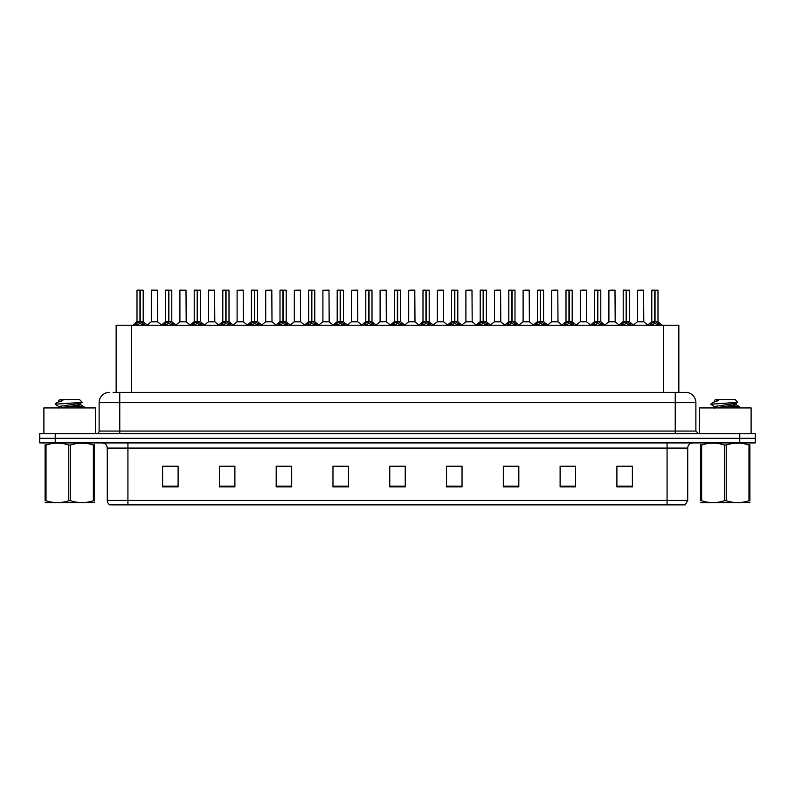<?xml version="1.0" encoding="UTF-8"?>
<svg xmlns="http://www.w3.org/2000/svg" width="795" height="795" viewBox="0 0 795 795"><rect width="100%" height="100%" fill="white"/><g stroke="black" fill="none" stroke-linecap="round" stroke-linejoin="round"><path stroke-width="1.19" d="M116.159 392.342L116.159 325.225L678.841 325.225L678.841 392.342M687.725 500.433L685.201 504.875L667.075 504.875L667.075 500.433L687.725 500.433L687.725 448.092A5.158 5.158 0 0 1 692.892 442.924M667.075 504.875L109.799 504.875A5.158 5.158 0 0 1 107.275 500.433L107.275 448.092C106.967 444.952 105.248 443.232 102.108 442.924M755.25 442.924L755.25 438.284L39.75 438.284L39.75 442.924L55.233 442.924L55.233 438.284L39.75 438.284L39.75 433.633L55.233 433.633L55.233 438.284L755.25 438.284L755.25 442.924L55.233 442.924M632.383 486.858L632.383 466.208L616.9 466.208L616.9 486.858L632.383 486.858M575.6 486.858L575.6 466.208L560.117 466.208L560.117 486.858L575.6 486.858M518.817 486.858L518.817 466.208L503.324 466.208L503.324 486.858L518.817 486.858M462.034 486.858L462.034 466.208L446.542 466.208L446.542 486.858L462.034 486.858M178.1 486.858L178.1 466.208L162.617 466.208L162.617 486.858L178.1 486.858M234.883 486.858L234.883 466.208L219.4 466.208L219.4 486.858L234.883 486.858M291.676 486.858L291.676 466.208L276.183 466.208L276.183 486.858L291.676 486.858M348.458 486.858L348.458 466.208L332.966 466.208L332.966 486.858L348.458 486.858M405.241 486.858L405.241 466.208L389.759 466.208L389.759 486.858L405.241 486.858M508.025 466.317L515.766 466.317M565.225 466.317L572.966 466.317M622.425 466.317L630.167 466.317M336.434 466.317L344.175 466.317M279.234 466.317L286.975 466.317M222.034 466.317L229.775 466.317M164.833 466.317L172.575 466.317M450.825 466.317L458.566 466.317M393.624 466.317L401.376 466.317M113.297 392.342L685.558 392.342A10.325 10.325 0 0 1 695.883 402.658L695.883 431.059L698.467 433.633M113.059 392.342L119.767 392.342L119.767 402.658L99.117 402.658L99.117 431.059A2.584 2.584 0 0 1 96.533 433.633M109.442 392.342A10.325 10.325 0 0 0 99.117 402.658M755.25 433.633L755.25 438.284L755.25 433.633L55.233 433.633M695.883 402.658L675.233 402.658L675.233 392.342L685.558 392.342M134.713 325.354L136.591 323.366L139.97 321.657L139.97 323.456L140.059 321.101L145.505 325.354M137.008 290.225L139.98 290.125L137.008 290.225L137.008 321.617L139.97 321.657M143.199 290.225L140.238 290.225L140.238 321.617L143.199 321.617L143.199 290.225L137.108 290.125M140.238 290.225L143.1 290.125M139.97 290.225L139.97 321.617L137.008 321.617L132.705 325.225M140.238 290.125L140.238 321.657M143.627 325.234L140.238 323.456M139.97 323.456L136.591 325.234M139.98 290.125L139.97 321.617M140.059 290.125L139.075 290.125M155.184 321.617L151.219 321.816L157.599 321.816L157.4 290.125L151.308 290.225L151.308 321.617L154.538 321.617M153.375 290.125L151.408 290.125M163.313 325.354L165.191 323.366L168.57 321.657L168.57 323.456L168.659 321.101L174.105 325.354M165.608 290.225L168.57 290.125L165.608 290.225L165.608 321.617L168.57 321.657M171.799 290.225L168.838 290.225L168.838 321.617L171.799 321.617L171.799 290.225L165.708 290.125M168.838 290.225L171.7 290.125M168.57 290.225L168.57 321.617L165.608 321.617L161.305 325.225M168.838 290.125L168.838 321.657M172.227 325.234L168.838 323.456M168.57 323.456L165.191 325.234M168.57 290.125L168.57 321.617M168.659 290.125L167.675 290.125M191.913 325.354L193.791 323.366L197.17 321.657L197.17 323.456L197.259 321.101L202.705 325.354M194.209 290.225L197.17 290.125L194.209 290.225L194.209 321.617L197.17 321.657M200.4 290.225L197.438 290.225L197.438 321.617L200.4 321.617L200.4 290.225L194.308 290.125M197.438 290.225L200.3 290.125M197.17 290.225L197.17 321.617L194.209 321.617L189.906 325.225M197.438 290.125L197.438 321.657M200.827 325.234L197.438 323.456M197.17 323.456L193.791 325.234M197.17 290.125L197.17 321.617M197.259 290.125L196.276 290.125M220.503 325.354L222.381 323.366L225.77 321.657L225.77 323.456L225.859 321.101L231.295 325.354M222.809 290.225L225.77 290.125L222.809 290.225L222.809 321.617L225.77 321.657M229 290.225L226.038 290.225L226.038 321.617L229 321.617L229 290.225L222.908 290.125M226.038 290.225L228.9 290.125M225.77 290.225L225.77 321.617L222.809 321.617L218.506 325.225M226.038 290.125L226.038 321.657M229.427 325.234L226.038 323.456M225.77 323.456L222.381 325.234M225.77 290.125L225.77 321.617M225.859 290.125L224.876 290.125M249.103 325.354L250.982 323.366L254.37 321.657L254.37 323.456L254.46 321.101L259.895 325.354M251.409 290.225L254.37 290.125L251.409 290.225L251.409 321.617L254.37 321.657M257.6 290.225L254.639 290.225L254.639 321.617L257.6 321.617L257.6 290.225L251.508 290.125M254.639 290.225L257.5 290.125M254.37 290.225L254.37 321.617L251.409 321.617L247.106 325.225M254.639 290.125L254.639 321.657M258.017 325.234L254.639 323.456M254.37 323.456L250.982 325.234M254.37 290.125L254.37 321.617M254.46 290.125L253.466 290.125M183.784 321.617L179.809 321.816L186.199 321.816L186 290.125L179.909 290.225L179.909 321.617L183.138 321.617M181.976 290.125L180.008 290.125M212.384 321.617L208.409 321.816L214.799 321.816L214.6 290.125L208.509 290.225L208.509 321.617L211.738 321.617M210.576 290.125L208.608 290.125M240.984 321.617L237.009 321.816L243.399 321.816L243.2 290.125L237.109 290.225L237.109 321.617L240.338 321.617M95.499 433.633L95.499 407.924L43.884 407.924L43.884 433.633M751.116 433.633L751.116 407.924L699.501 407.924L699.501 433.633M94.277 502.539L45.106 502.629M94.277 501.059L94.277 500.721C94.277 503.225 94.277 503.225 94.277 500.721L93.363 500.721L93.363 445.011C85.81 442.517 78.218 442.517 70.606 445.011L68.777 445.011C61.225 442.517 53.633 442.517 46.021 445.011L45.106 445.011C45.106 442.517 45.106 442.517 45.106 445.011L45.106 444.673M70.606 445.011L70.606 500.721C78.158 503.225 85.751 503.225 93.363 500.721M70.606 500.721L68.777 500.721L68.777 445.011M94.277 444.683L94.277 445.011C94.277 442.517 94.277 442.517 94.277 445.011L93.363 445.011M77.344 407.924L84.111 406.871L76.588 405.748M83.803 407.924L84.111 406.871M83.078 407.259L72.375 406.235M58.959 406.623L55.272 404.407M58.82 408.103L58.82 406.464L80.424 403.343L82.203 402.24L79.53 399.567L59.854 399.567L58.82 400.601M82.163 402.33L55.64 404.168M55.272 404.158L57.031 402.509L62.845 400.61L61.145 400.61M58.82 401.545L58.969 400.61M94.277 445.011L94.277 500.721M46.021 445.011L46.021 500.721L45.106 500.721L45.106 445.011M46.021 500.721C53.573 503.225 61.165 503.225 68.777 500.721M45.106 500.721C45.106 503.225 45.106 503.225 45.106 500.721M58.979 407.924L80.563 404.824L77.453 403.999M57.031 402.509L62.845 400.61M749.894 502.539L700.723 502.629M749.894 501.059L749.894 500.721C749.894 503.225 749.894 503.225 749.894 500.721L748.979 500.721L748.979 445.011C741.427 442.517 733.835 442.517 726.223 445.011L724.394 445.011C716.842 442.517 709.249 442.517 701.637 445.011L700.723 445.011C700.723 442.517 700.723 442.517 700.723 445.011L700.723 444.673M726.223 445.011L726.223 500.721C733.775 503.225 741.367 503.225 748.979 500.721M726.223 500.721L724.394 500.721L724.394 445.011M749.894 444.683L749.894 445.011C749.894 442.517 749.894 442.517 749.894 445.011L748.979 445.011M732.97 407.924L739.728 406.871L732.205 405.748M739.42 407.924L739.728 406.871M738.694 407.259L727.991 406.235M714.576 406.623L710.889 404.407M714.437 408.103L714.437 406.464L736.041 403.343L737.82 402.24L735.146 399.567L715.47 399.567L714.437 400.601M737.78 402.33L711.257 404.168M710.889 404.158L712.648 402.509L718.461 400.61L716.762 400.61M714.437 401.545L714.586 400.61M749.894 445.011L749.894 500.721M701.637 445.011L701.637 500.721L700.723 500.721L700.723 445.011M701.637 500.721C709.19 503.225 716.782 503.225 724.394 500.721M700.723 500.721C700.723 503.225 700.723 503.225 700.723 500.721M714.596 407.924L736.18 404.824L733.069 403.999M712.648 402.509L718.461 400.61M277.703 325.354L279.582 323.366L282.97 321.657L282.97 323.456L283.06 321.101L288.496 325.354M280.009 290.225L282.97 290.125L280.009 290.225L280.009 321.617L282.97 321.657M286.2 290.225L283.239 290.225L283.239 321.617L286.2 321.617L286.2 290.225L280.108 290.125M283.239 290.225L286.101 290.125M282.97 290.225L282.97 321.617L280.009 321.617L275.696 325.225M283.229 290.125L283.239 321.657M286.617 325.234L283.239 323.456M282.97 323.456L279.582 325.234M282.97 290.125L282.97 321.617M283.06 290.125L282.066 290.125M306.304 325.354L308.182 323.366L311.57 321.657L311.57 323.456L311.66 321.101L317.096 325.354M308.609 290.225L311.57 290.125L308.609 290.225L308.609 321.617L311.57 321.657M314.8 290.225L311.839 290.225L311.839 321.617L314.8 321.617L314.8 290.225L308.708 290.125M311.839 290.225L314.701 290.125M311.57 290.225L311.57 321.617L308.609 321.617L304.296 325.225M311.829 290.125L311.839 321.657M315.217 325.234L311.839 323.456M311.57 323.456L308.182 325.234M311.57 290.125L311.57 321.617M311.66 290.125L310.666 290.125M334.904 325.354L336.782 323.366L340.171 321.657L340.171 323.456L340.26 321.101L345.696 325.354M337.199 290.225L340.171 290.125L337.199 290.225L337.199 321.617L340.171 321.657M343.4 290.225L340.439 290.225L340.439 321.617L343.4 321.617L343.4 290.225L337.309 290.125M340.439 290.225L343.291 290.125M340.171 290.225L340.171 321.617L337.209 321.617L332.896 325.225M340.429 290.125L340.439 321.657M343.818 325.234L340.439 323.456M340.171 323.456L336.782 325.234M340.171 290.125L340.171 321.617M340.26 290.125L339.266 290.125M269.584 321.617L265.609 321.816L271.999 321.816L271.801 290.125L265.709 290.225L265.709 321.617L268.939 321.617M298.185 321.617L294.21 321.816L300.59 321.816L300.401 290.125L294.309 290.225L294.309 321.617L297.539 321.617M326.785 321.617L322.81 321.816L329.19 321.816L328.991 290.125L322.909 290.225L322.909 321.617L326.139 321.617M363.504 325.354L365.382 323.366L368.761 321.657L368.761 323.456L368.86 321.101L374.296 325.354M365.799 290.225L368.771 290.125L365.799 290.225L365.799 321.617L368.761 321.657M372 290.225L369.039 290.225L369.039 321.617L372 321.617L372 290.225L365.909 290.125M369.039 290.225L371.891 290.125M368.761 290.225L368.761 321.617L365.809 321.617L361.496 325.225M369.029 290.125L369.039 321.657M372.418 325.234L369.039 323.456M368.761 323.456L365.382 325.234M368.771 290.125L368.761 321.617M368.86 290.125L367.866 290.125M392.104 325.354L393.982 323.366L397.361 321.657L397.361 323.456L397.45 321.101L402.896 325.354M394.399 290.225L397.371 290.125L394.399 290.225L394.399 321.617L397.361 321.657M400.601 290.225L397.639 290.225L397.639 321.617L400.601 321.617L400.601 290.225L394.509 290.125M397.639 290.225L400.491 290.125M397.361 290.225L397.361 321.617L394.399 321.617L390.097 325.225M397.629 290.125L397.639 321.657M401.018 325.234L397.639 323.456M397.361 323.456L393.982 325.234M397.371 290.125L397.361 321.617M397.45 290.125L396.466 290.125M420.704 325.354L422.582 323.366L425.961 321.657L425.961 323.456L426.05 321.101L431.496 325.354M423 290.225L425.971 290.125L423 290.225L423 321.617L425.961 321.657M429.201 290.225L426.239 290.225L426.239 321.617L429.201 321.617L429.201 290.225L423.109 290.125M426.239 290.225L429.091 290.125M425.961 290.225L425.961 321.617L423 321.617L418.697 325.225M426.229 290.125L426.239 321.657M429.618 325.234L426.239 323.456M425.961 323.456L422.582 325.234M425.971 290.125L425.961 321.617M426.05 290.125L425.067 290.125M449.304 325.354L451.182 323.366L454.561 321.657L454.561 323.456L454.651 321.101L460.096 325.354M451.6 290.225L454.571 290.125L451.6 290.225L451.6 321.617L454.561 321.657M457.801 290.225L454.829 290.225L454.829 321.617L457.801 321.617L457.801 290.225L451.709 290.125M454.829 290.225L457.691 290.125M454.561 290.225L454.561 321.617L451.6 321.617L447.297 325.225M454.829 290.125L454.829 321.657M458.218 325.234L454.829 323.456M454.561 323.456L451.182 325.234M454.571 290.125L454.561 321.617M454.651 290.125L453.667 290.125M477.904 325.354L479.783 323.366L483.161 321.657L483.161 323.456L483.251 321.101L488.696 325.354M480.2 290.225L483.171 290.125L480.2 290.225L480.2 321.617L483.161 321.657M486.391 290.225L483.43 290.225L483.43 321.617L486.391 321.617L486.391 290.225L480.299 290.125M483.43 290.225L486.292 290.125M483.161 290.225L483.161 321.617L480.2 321.617L475.897 325.225M483.43 290.125L483.43 321.657M486.818 325.234L483.43 323.456M483.161 323.456L479.783 325.234M483.171 290.125L483.161 321.617M483.251 290.125L482.267 290.125M355.385 321.617L351.41 321.816L357.79 321.816L357.591 290.125L351.499 290.225L351.499 321.617L354.739 321.617M386.291 321.617L386.191 290.125L380.099 290.225L380.099 321.617L383.339 321.617M383.985 321.617L380.099 321.617L376.055 325.026M412.585 321.617L408.61 321.816L414.99 321.816L414.791 290.125L408.7 290.225L408.7 321.617L411.939 321.617M412.834 290.125L410.767 290.125M441.185 321.617L437.21 321.816L443.59 321.816L443.391 290.125L437.3 290.225L437.3 321.617L440.529 321.617M441.434 290.125L439.367 290.125M469.775 321.617L465.81 321.816L472.19 321.816L471.991 290.125L465.9 290.225L465.9 321.617L469.13 321.617M470.034 290.125L467.967 290.125M506.504 325.354L508.383 323.366L511.761 321.657L511.761 323.456L511.851 321.101L517.297 325.354M508.8 290.225L511.771 290.125L508.8 290.225L508.8 321.617L511.761 321.657M514.991 290.225L512.03 290.225L512.03 321.617L514.991 321.617L514.991 290.225L508.899 290.125M512.03 290.225L514.892 290.125M511.761 290.225L511.761 321.617L508.8 321.617L504.497 325.225M512.03 290.125L512.03 321.657M515.418 325.234L512.03 323.456M511.761 323.456L508.383 325.234M511.771 290.125L511.761 321.617M511.851 290.125L510.867 290.125M535.105 325.354L536.983 323.366L540.361 321.657L540.361 323.456L540.451 321.101L545.897 325.354M537.4 290.225L540.361 290.125L537.4 290.225L537.4 321.617L540.361 321.657M543.591 290.225L540.63 290.225L540.63 321.617L543.591 321.617L543.591 290.225L537.5 290.125M540.63 290.225L543.492 290.125M540.361 290.225L540.361 321.617L537.4 321.617L533.097 325.225M540.63 290.125L540.63 321.657M544.019 325.234L540.63 323.456M540.361 323.456L536.983 325.234M540.361 290.125L540.361 321.617M540.451 290.125L539.467 290.125M563.705 325.354L565.573 323.366L568.962 321.657L568.962 323.456L569.051 321.101L574.497 325.354M566 290.225L568.962 290.125L566 290.225L566 321.617L568.962 321.657M572.191 290.225L569.23 290.225L569.23 321.617L572.191 321.617L572.191 290.225L566.1 290.125M569.23 290.225L572.092 290.125M568.962 290.225L568.962 321.617L566 321.617L561.697 325.225M569.23 290.125L569.23 321.657M572.619 325.234L569.23 323.456M568.962 323.456L565.573 325.234M568.962 290.125L568.962 321.617M569.051 290.125L568.067 290.125M592.295 325.354L594.173 323.366L597.562 321.657L597.562 323.456L597.651 321.101L603.087 325.354M594.6 290.225L597.562 290.125L594.6 290.225L594.6 321.617L597.562 321.657M600.791 290.225L597.83 290.225L597.83 321.617L600.791 321.617L600.791 290.225L594.7 290.125M597.83 290.225L600.692 290.125M597.562 290.225L597.562 321.617L594.6 321.617L590.297 325.225M597.83 290.125L597.83 321.657M601.209 325.234L597.83 323.456M597.562 323.456L594.173 325.234M597.562 290.125L597.562 321.617M597.651 290.125L596.667 290.125M620.895 325.354L622.773 323.366L626.162 321.657L626.162 323.456L626.251 321.101L631.687 325.354M623.201 290.225L626.162 290.125L623.201 290.225L623.201 321.617L626.162 321.657M629.392 290.225L626.43 290.225L626.43 321.617L629.392 321.617L629.392 290.225L623.3 290.125M626.43 290.225L629.292 290.125M626.162 290.225L626.162 321.617L623.201 321.617L618.898 325.225M626.43 290.125L626.43 321.657M629.809 325.234L626.43 323.456M626.162 323.456L622.773 325.234M626.162 290.125L626.162 321.617M626.251 290.125L625.258 290.125M649.495 325.354L651.373 323.366L654.762 321.657L654.762 323.456L654.851 321.101L660.287 325.354M651.801 290.225L654.762 290.125L651.801 290.225L651.801 321.617L654.762 321.657M657.992 290.225L655.03 290.225L655.03 321.617L657.992 321.617L657.992 290.225L651.9 290.125M655.03 290.225L657.892 290.125M654.762 290.225L654.762 321.617L651.801 321.617L647.488 325.225M655.02 290.125L655.03 321.657M658.409 325.234L655.03 323.456M654.762 323.456L651.373 325.234M654.762 290.125L654.762 321.617M654.851 290.125L653.858 290.125M498.376 321.617L494.411 321.816L500.79 321.816L500.592 290.125L494.5 290.225L494.5 321.617L497.73 321.617M498.634 290.125L496.567 290.125M526.976 321.617L523.001 321.816L529.391 321.816L529.192 290.125L523.1 290.225L523.1 321.617L526.33 321.617M527.234 290.125L525.167 290.125M555.576 321.617L551.601 321.816L557.991 321.816L557.792 290.125L551.7 290.225L551.7 321.617L554.93 321.617M555.824 290.125L553.767 290.125M584.176 321.617L580.201 321.816L586.591 321.816L586.392 290.125L580.3 290.225L580.3 321.617L583.53 321.617M584.424 290.125L582.367 290.125M612.776 321.617L608.801 321.816L615.191 321.816L614.992 290.125L608.9 290.225L608.9 321.617L612.13 321.617M613.024 290.125L610.967 290.125M641.376 321.617L637.401 321.816L643.781 321.816L643.592 290.125L637.501 290.225L637.501 321.617L640.73 321.617M641.625 290.125L639.558 290.125M131.652 392.342L131.652 325.225M663.348 392.342L663.348 325.225M667.075 442.924L667.075 448.092L107.275 448.092M687.725 448.092L667.075 448.092L667.075 500.433L127.925 500.433L127.925 504.875M107.275 500.433L127.925 500.433L127.925 442.924M739.767 442.924L739.767 433.633M405.241 486.142L389.759 486.142M348.458 486.142L332.966 486.142M291.676 486.142L276.183 486.142M234.883 486.142L219.4 486.142M178.1 486.142L162.617 486.142M462.034 486.142L446.542 486.142M518.817 486.142L503.324 486.142M575.6 486.142L560.117 486.142M632.383 486.142L616.9 486.142M119.767 433.633L119.767 431.059L695.883 431.059M99.117 431.059L119.767 431.059L119.767 402.658L675.233 402.658L675.233 433.633M139.632 321.816L136.919 321.816M140.238 321.617L143.199 321.617L140.586 321.816M143.627 323.366L143.627 325.225M144.163 323.833L144.163 325.225M136.044 323.833L136.044 325.225M136.591 323.366L136.591 325.225M157.499 290.225L151.308 290.225M168.232 321.816L165.509 321.816M168.838 321.617L171.799 321.617L169.176 321.816M172.227 323.366L172.227 325.225M172.763 323.833L172.763 325.225M164.645 323.833L164.645 325.225M165.191 323.366L165.191 325.225M196.832 321.816L194.109 321.816M197.438 321.617L200.4 321.617L197.776 321.816M200.827 323.366L200.827 325.225M201.364 323.833L201.364 325.225M193.245 323.833L193.245 325.225M193.791 323.366L193.791 325.225M225.432 321.816L222.709 321.816M226.038 321.617L229 321.617L226.376 321.816M229.427 323.366L229.427 325.225M229.964 323.833L229.964 325.225M221.845 323.833L221.845 325.225M222.381 323.366L222.381 325.225M254.032 321.816L251.309 321.816M254.639 321.617L257.6 321.617L254.976 321.816M258.017 323.366L258.017 325.225M258.564 323.833L258.564 325.225M250.445 323.833L250.445 325.225M250.982 323.366L250.982 325.225M186.1 290.225L179.909 290.225M214.7 290.225L208.509 290.225M243.3 290.225L237.109 290.225M282.632 321.816L279.91 321.816M283.239 321.617L286.2 321.617L283.577 321.816M286.617 323.366L286.617 325.225M287.164 323.833L287.164 325.225M279.045 323.833L279.045 325.225M279.582 323.366L279.582 325.225M311.223 321.816L308.51 321.816M311.839 321.617L314.8 321.617L312.177 321.816M315.217 323.366L315.217 325.225M315.764 323.833L315.764 325.225M307.645 323.833L307.645 325.225M308.182 323.366L308.182 325.225M339.823 321.816L337.11 321.816M340.439 321.617L343.4 321.617L340.777 321.816M343.818 323.366L343.818 325.225M344.364 323.833L344.364 325.225M336.245 323.833L336.245 325.225M336.782 323.366L336.782 325.225M271.9 290.225L265.709 290.225M300.5 290.225L294.309 290.225M329.1 290.225L322.909 290.225M368.423 321.816L365.71 321.816M369.039 321.617L372 321.617L369.377 321.816M372.418 323.366L372.418 325.225M372.964 323.833L372.964 325.225M364.835 323.833L364.835 325.225M365.382 323.366L365.382 325.225M397.023 321.816L394.31 321.816M397.639 321.617L400.601 321.617L397.977 321.816M401.018 323.366L401.018 325.225M401.564 323.833L401.564 325.225M393.436 323.833L393.436 325.225M393.982 323.366L393.982 325.225M425.623 321.816L422.91 321.816M426.239 321.617L429.191 321.617L426.577 321.816M429.618 323.366L429.618 325.225M430.165 323.833L430.165 325.225M422.036 323.833L422.036 325.225M422.582 323.366L422.582 325.225M454.223 321.816L451.51 321.816M454.829 321.617L457.791 321.617L455.177 321.816M458.218 323.366L458.218 325.225M458.755 323.833L458.755 325.225M450.636 323.833L450.636 325.225M451.182 323.366L451.182 325.225M482.823 321.816L480.11 321.816M483.43 321.617L486.391 321.617L483.777 321.816M486.818 323.366L486.818 325.225M487.355 323.833L487.355 325.225M479.236 323.833L479.236 325.225M479.783 323.366L479.783 325.225M357.7 290.225L351.499 290.225M386.3 321.617L380.01 321.816M386.3 290.225L380.099 290.225M414.901 290.225L408.7 290.225M443.501 290.225L437.3 290.225M472.091 290.225L465.9 290.225M511.423 321.816L508.711 321.816M512.03 321.617L514.991 321.617L512.368 321.816M515.418 323.366L515.418 325.225M515.955 323.833L515.955 325.225M507.836 323.833L507.836 325.225M508.383 323.366L508.383 325.225M540.024 321.816L537.301 321.816M540.63 321.617L543.591 321.617L540.968 321.816M544.019 323.366L544.019 325.225M544.555 323.833L544.555 325.225M536.436 323.833L536.436 325.225M536.983 323.366L536.983 325.225M568.624 321.816L565.901 321.816M569.23 321.617L572.191 321.617L569.568 321.816M572.619 323.366L572.619 325.225M573.155 323.833L573.155 325.225M565.036 323.833L565.036 325.225M565.573 323.366L565.573 325.225M597.224 321.816L594.501 321.816M597.83 321.617L600.791 321.617L598.168 321.816M601.209 323.366L601.209 325.225M601.755 323.833L601.755 325.225M593.636 323.833L593.636 325.225M594.173 323.366L594.173 325.225M625.824 321.816L623.101 321.816M626.43 321.617L629.392 321.617L626.768 321.816M629.809 323.366L629.809 325.225M630.356 323.833L630.356 325.225M622.237 323.833L622.237 325.225M622.773 323.366L622.773 325.225M654.414 321.816L651.701 321.816M655.03 321.617L657.992 321.617L655.368 321.816M658.409 323.366L658.409 325.225M658.956 323.833L658.956 325.225M650.837 323.833L650.837 325.225M651.373 323.366L651.373 325.225M500.691 290.225L494.5 290.225M529.291 290.225L523.1 290.225M557.891 290.225L551.7 290.225M586.491 290.225L580.3 290.225M615.091 290.225L608.9 290.225M643.692 290.225L637.501 290.225M143.299 321.816L147.512 325.225M151.219 321.816L147.254 325.026M157.599 321.816L161.554 325.026M171.899 321.816L176.102 325.225M200.499 321.816L204.703 325.225M229.099 321.816L233.303 325.225M257.699 321.816L261.903 325.225M179.809 321.816L175.854 325.026M186.199 321.816L190.154 325.026M208.409 321.816L204.454 325.026M214.799 321.816L218.754 325.026M237.009 321.816L233.054 325.026M243.399 321.816L247.354 325.026M55.71 502.48L55.133 502.808M80.563 403.184L80.563 404.824M80.424 404.665L84.012 406.752M711.326 502.48L710.75 502.808M736.18 403.184L736.18 404.824M736.041 404.665L739.628 406.752M286.289 321.816L290.503 325.225M314.89 321.816L319.103 325.225M343.49 321.816L347.703 325.225M265.609 321.816L261.654 325.026M271.999 321.816L275.954 325.026M294.21 321.816L290.255 325.026M300.59 321.816L304.555 325.026M322.81 321.816L318.855 325.026M329.19 321.816L333.155 325.026M372.09 321.816L376.303 325.225M400.69 321.816L404.903 325.225M429.29 321.816L433.504 325.225M457.89 321.816L462.104 325.225M486.49 321.816L490.704 325.225M351.41 321.816L347.455 325.026M357.79 321.816L361.755 325.026M386.39 321.816L390.355 325.026M408.61 321.816L404.645 325.026M414.99 321.816L418.945 325.026M437.21 321.816L433.245 325.026M443.59 321.816L447.545 325.026M465.81 321.816L461.845 325.026M472.19 321.816L476.145 325.026M515.09 321.816L519.304 325.225M543.691 321.816L547.894 325.225M572.291 321.816L576.494 325.225M600.891 321.816L605.094 325.225M629.491 321.816L633.694 325.225M658.081 321.816L662.295 325.225M494.411 321.816L490.445 325.026M500.79 321.816L504.746 325.026M523.001 321.816L519.046 325.026M529.391 321.816L533.346 325.026M551.601 321.816L547.646 325.026M557.991 321.816L561.946 325.026M580.201 321.816L576.246 325.026M586.591 321.816L590.546 325.026M608.801 321.816L604.846 325.026M615.191 321.816L619.146 325.026M637.401 321.816L633.446 325.026M643.781 321.816L647.746 325.026"/></g></svg>

